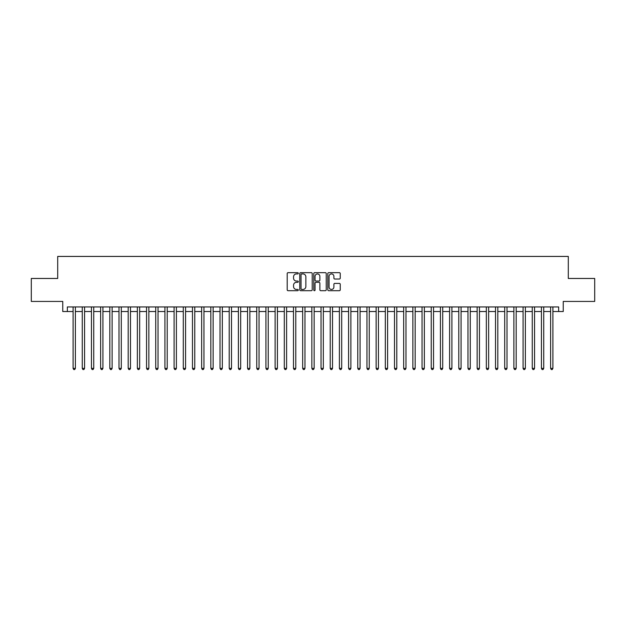 <?xml version="1.0" encoding="UTF-8"?>
<svg xmlns="http://www.w3.org/2000/svg" width="626" height="626" viewBox="0 0 626 626"><rect width="100%" height="100%" fill="white"/><g stroke="black" fill="none" stroke-linecap="round" stroke-linejoin="round"><path stroke-width="0.94" d="M298.305 273.304A0.634 0.634 0 0 0 297.679 272.67L288.101 272.67A0.9 0.9 0 0 0 287.201 273.57L287.201 289.799A0.9 0.9 0 0 0 288.101 290.699L297.679 290.699A0.634 0.634 0 0 0 298.305 290.065A0.634 0.634 0 0 0 297.679 289.439L296.434 289.439A2.887 2.887 0 0 1 293.555 286.551L293.555 285.198A2.887 2.887 0 0 1 296.434 282.318L297.679 282.318A0.634 0.634 0 0 0 298.305 281.684A0.634 0.634 0 0 0 297.679 281.051L296.434 281.051A2.887 2.887 0 0 1 293.555 278.171L293.555 276.817A2.887 2.887 0 0 1 296.434 273.93L297.679 273.93A0.634 0.634 0 0 0 298.305 273.304M339.347 279.024A0.9 0.9 0 0 0 340.247 278.124L340.247 273.57A0.9 0.9 0 0 0 339.347 272.67L328.705 272.67A0.9 0.9 0 0 0 327.805 273.57L327.805 289.799A0.9 0.9 0 0 0 328.705 290.699L339.347 290.699A0.9 0.9 0 0 0 340.247 289.799L340.247 284.298A0.9 0.9 0 0 0 339.347 283.398L334.793 283.398A0.9 0.9 0 0 0 333.893 284.298L333.893 287.029A2.41 2.41 0 0 1 331.483 289.439A2.41 2.41 0 0 1 329.065 287.029L329.065 276.348A2.41 2.41 0 0 1 331.483 273.93A2.41 2.41 0 0 1 333.893 276.348L333.893 278.124A0.9 0.9 0 0 0 334.793 279.024L339.347 279.024M67.342 311.529L67.342 306.936L558.658 306.936L558.658 311.529L563.243 311.529L563.243 301.427L594.7 301.427L594.7 278.468L568.298 278.468L568.298 256.433L57.702 256.433L57.702 278.468L31.3 278.468L31.3 301.427L62.757 301.427L62.757 311.529L73.085 311.529M312.21 273.57A0.9 0.9 0 0 0 311.31 272.67L300.676 272.67A0.9 0.9 0 0 0 299.768 273.57L299.768 289.799A0.9 0.9 0 0 0 300.676 290.699L311.31 290.699A0.9 0.9 0 0 0 312.21 289.799L312.21 273.57M314.69 272.67L325.324 272.67A0.9 0.9 0 0 1 326.232 273.57L326.232 289.799A0.9 0.9 0 0 1 325.324 290.699L320.778 290.699A0.9 0.9 0 0 1 319.87 289.799L319.87 283.218A0.9 0.9 0 0 0 318.97 282.318L315.95 282.318A0.9 0.9 0 0 0 315.05 283.218L315.05 290.065A0.634 0.634 0 0 1 314.416 290.699A0.634 0.634 0 0 1 313.79 290.065L313.79 273.57A0.9 0.9 0 0 1 314.69 272.67M75.378 311.529L82.264 311.529M84.565 311.529L91.451 311.529M93.743 311.529L100.637 311.529M102.93 311.529L109.816 311.529M112.117 311.529L119.003 311.529M121.295 311.529L128.181 311.529M130.482 311.529L137.368 311.529M139.661 311.529L146.554 311.529M148.847 311.529L155.733 311.529M158.034 311.529L164.92 311.529M167.212 311.529L174.098 311.529M176.399 311.529L183.285 311.529M185.578 311.529L192.472 311.529M194.764 311.529L201.65 311.529M203.951 311.529L210.837 311.529M213.13 311.529L220.016 311.529M222.316 311.529L229.202 311.529M231.495 311.529L238.389 311.529M240.681 311.529L247.567 311.529M249.868 311.529L256.754 311.529M259.047 311.529L265.933 311.529M268.233 311.529L275.119 311.529M277.412 311.529L284.306 311.529M286.598 311.529L293.484 311.529M295.785 311.529L302.671 311.529M304.964 311.529L311.85 311.529M314.15 311.529L321.036 311.529M323.329 311.529L330.215 311.529M332.516 311.529L339.402 311.529M341.694 311.529L348.588 311.529M350.881 311.529L357.767 311.529M360.067 311.529L366.953 311.529M369.246 311.529L376.132 311.529M378.433 311.529L385.319 311.529M387.611 311.529L394.505 311.529M396.798 311.529L403.684 311.529M405.984 311.529L412.87 311.529M415.163 311.529L422.049 311.529M424.35 311.529L431.236 311.529M433.528 311.529L440.422 311.529M442.715 311.529L449.601 311.529M451.902 311.529L458.788 311.529M461.08 311.529L467.966 311.529M470.267 311.529L477.153 311.529M479.446 311.529L486.339 311.529M488.632 311.529L495.518 311.529M497.819 311.529L504.705 311.529M506.997 311.529L513.883 311.529M516.184 311.529L523.07 311.529M525.363 311.529L532.257 311.529M534.549 311.529L541.435 311.529M543.736 311.529L550.622 311.529M552.914 311.529L558.658 311.529M301.662 273.93A0.634 0.634 0 0 0 301.036 274.564L301.036 288.805A0.634 0.634 0 0 0 301.662 289.439L302.968 289.439A2.887 2.887 0 0 0 305.856 286.551L305.856 276.817A2.887 2.887 0 0 0 302.968 273.93L301.662 273.93M319.87 276.387A2.41 2.41 0 0 0 317.46 273.977A2.41 2.41 0 0 0 315.05 276.387L315.05 280.151A0.9 0.9 0 0 0 315.95 281.051L318.97 281.051A0.9 0.9 0 0 0 319.87 280.151L319.87 276.387M75.378 306.936L75.378 368.378L73.085 368.378L73.085 306.936M75.378 368.378L74.69 369.567L73.774 369.567L73.085 368.378M84.565 306.936L84.565 368.378L82.264 368.378L82.264 306.936M84.565 368.378L83.876 369.567L82.953 369.567L82.264 368.378M93.743 306.936L93.743 368.378L91.451 368.378L91.451 306.936M93.743 368.378L93.055 369.567L92.139 369.567L91.451 368.378M102.93 306.936L102.93 368.378L100.637 368.378L100.637 306.936M102.93 368.378L102.241 369.567L101.326 369.567L100.637 368.378M112.117 306.936L112.117 368.378L109.816 368.378L109.816 306.936M112.117 368.378L111.428 369.567L110.505 369.567L109.816 368.378M121.295 306.936L121.295 368.378L119.003 368.378L119.003 306.936M121.295 368.378L120.607 369.567L119.691 369.567L119.003 368.378M130.482 306.936L130.482 368.378L128.181 368.378L128.181 306.936M130.482 368.378L129.793 369.567L128.87 369.567L128.181 368.378M139.661 306.936L139.661 368.378L137.368 368.378L137.368 306.936M139.661 368.378L138.972 369.567L138.056 369.567L137.368 368.378M148.847 306.936L148.847 368.378L146.554 368.378L146.554 306.936M148.847 368.378L148.159 369.567L147.243 369.567L146.554 368.378M158.034 306.936L158.034 368.378L155.733 368.378L155.733 306.936M158.034 368.378L157.345 369.567L156.422 369.567L155.733 368.378M167.212 306.936L167.212 368.378L164.92 368.378L164.92 306.936M167.212 368.378L166.524 369.567L165.608 369.567L164.92 368.378M176.399 306.936L176.399 368.378L174.098 368.378L174.098 306.936M176.399 368.378L175.71 369.567L174.787 369.567L174.098 368.378M185.578 306.936L185.578 368.378L183.285 368.378L183.285 306.936M185.578 368.378L184.889 369.567L183.974 369.567L183.285 368.378M194.764 306.936L194.764 368.378L192.472 368.378L192.472 306.936M194.764 368.378L194.076 369.567L193.16 369.567L192.472 368.378M203.951 306.936L203.951 368.378L201.65 368.378L201.65 306.936M203.951 368.378L203.262 369.567L202.339 369.567L201.65 368.378M213.13 306.936L213.13 368.378L210.837 368.378L210.837 306.936M213.13 368.378L212.441 369.567L211.525 369.567L210.837 368.378M222.316 306.936L222.316 368.378L220.016 368.378L220.016 306.936M222.316 368.378L221.627 369.567L220.704 369.567L220.016 368.378M231.495 306.936L231.495 368.378L229.202 368.378L229.202 306.936M231.495 368.378L230.806 369.567L229.891 369.567L229.202 368.378M240.681 306.936L240.681 368.378L238.389 368.378L238.389 306.936M240.681 368.378L239.993 369.567L239.077 369.567L238.389 368.378M249.868 306.936L249.868 368.378L247.567 368.378L247.567 306.936M249.868 368.378L249.179 369.567L248.256 369.567L247.567 368.378M259.047 306.936L259.047 368.378L256.754 368.378L256.754 306.936M259.047 368.378L258.358 369.567L257.442 369.567L256.754 368.378M268.233 306.936L268.233 368.378L265.933 368.378L265.933 306.936M268.233 368.378L267.545 369.567L266.621 369.567L265.933 368.378M277.412 306.936L277.412 368.378L275.119 368.378L275.119 306.936M277.412 368.378L276.723 369.567L275.808 369.567L275.119 368.378M286.598 306.936L286.598 368.378L284.306 368.378L284.306 306.936M286.598 368.378L285.91 369.567L284.994 369.567L284.306 368.378M295.785 306.936L295.785 368.378L293.484 368.378L293.484 306.936M295.785 368.378L295.089 369.567L294.173 369.567L293.484 368.378M304.964 306.936L304.964 368.378L302.671 368.378L302.671 306.936M304.964 368.378L304.275 369.567L303.36 369.567L302.671 368.378M314.15 306.936L314.15 368.378L311.85 368.378L311.85 306.936M314.15 368.378L313.462 369.567L312.538 369.567L311.85 368.378M323.329 306.936L323.329 368.378L321.036 368.378L321.036 306.936M323.329 368.378L322.64 369.567L321.725 369.567L321.036 368.378M332.516 306.936L332.516 368.378L330.215 368.378L330.215 306.936M332.516 368.378L331.827 369.567L330.911 369.567L330.215 368.378M341.694 306.936L341.694 368.378L339.402 368.378L339.402 306.936M341.694 368.378L341.006 369.567L340.09 369.567L339.402 368.378M350.881 306.936L350.881 368.378L348.588 368.378L348.588 306.936M350.881 368.378L350.192 369.567L349.277 369.567L348.588 368.378M360.067 306.936L360.067 368.378L357.767 368.378L357.767 306.936M360.067 368.378L359.379 369.567L358.455 369.567L357.767 368.378M369.246 306.936L369.246 368.378L366.953 368.378L366.953 306.936M369.246 368.378L368.558 369.567L367.642 369.567L366.953 368.378M378.433 306.936L378.433 368.378L376.132 368.378L376.132 306.936M378.433 368.378L377.744 369.567L376.821 369.567L376.132 368.378M387.611 306.936L387.611 368.378L385.319 368.378L385.319 306.936M387.611 368.378L386.923 369.567L386.007 369.567L385.319 368.378M396.798 306.936L396.798 368.378L394.505 368.378L394.505 306.936M396.798 368.378L396.109 369.567L395.194 369.567L394.505 368.378M405.984 306.936L405.984 368.378L403.684 368.378L403.684 306.936M405.984 368.378L405.296 369.567L404.373 369.567L403.684 368.378M415.163 306.936L415.163 368.378L412.87 368.378L412.87 306.936M415.163 368.378L414.475 369.567L413.559 369.567L412.87 368.378M424.35 306.936L424.35 368.378L422.049 368.378L422.049 306.936M424.35 368.378L423.661 369.567L422.738 369.567L422.049 368.378M433.528 306.936L433.528 368.378L431.236 368.378L431.236 306.936M433.528 368.378L432.84 369.567L431.924 369.567L431.236 368.378M442.715 306.936L442.715 368.378L440.422 368.378L440.422 306.936M442.715 368.378L442.026 369.567L441.111 369.567L440.422 368.378M451.902 306.936L451.902 368.378L449.601 368.378L449.601 306.936M451.902 368.378L451.213 369.567L450.29 369.567L449.601 368.378M461.08 306.936L461.08 368.378L458.788 368.378L458.788 306.936M461.08 368.378L460.392 369.567L459.476 369.567L458.788 368.378M470.267 306.936L470.267 368.378L467.966 368.378L467.966 306.936M470.267 368.378L469.578 369.567L468.655 369.567L467.966 368.378M479.446 306.936L479.446 368.378L477.153 368.378L477.153 306.936M479.446 368.378L478.757 369.567L477.841 369.567L477.153 368.378M488.632 306.936L488.632 368.378L486.339 368.378L486.339 306.936M488.632 368.378L487.944 369.567L487.028 369.567L486.339 368.378M497.819 306.936L497.819 368.378L495.518 368.378L495.518 306.936M497.819 368.378L497.13 369.567L496.207 369.567L495.518 368.378M506.997 306.936L506.997 368.378L504.705 368.378L504.705 306.936M506.997 368.378L506.309 369.567L505.393 369.567L504.705 368.378M516.184 306.936L516.184 368.378L513.883 368.378L513.883 306.936M516.184 368.378L515.495 369.567L514.572 369.567L513.883 368.378M525.363 306.936L525.363 368.378L523.07 368.378L523.07 306.936M525.363 368.378L524.674 369.567L523.759 369.567L523.07 368.378M534.549 306.936L534.549 368.378L532.257 368.378L532.257 306.936M534.549 368.378L533.861 369.567L532.945 369.567L532.257 368.378M543.736 306.936L543.736 368.378L541.435 368.378L541.435 306.936M543.736 368.378L543.047 369.567L542.124 369.567L541.435 368.378M552.914 306.936L552.914 368.378L550.622 368.378L550.622 306.936M552.914 368.378L552.226 369.567L551.31 369.567L550.622 368.378"/></g></svg>
